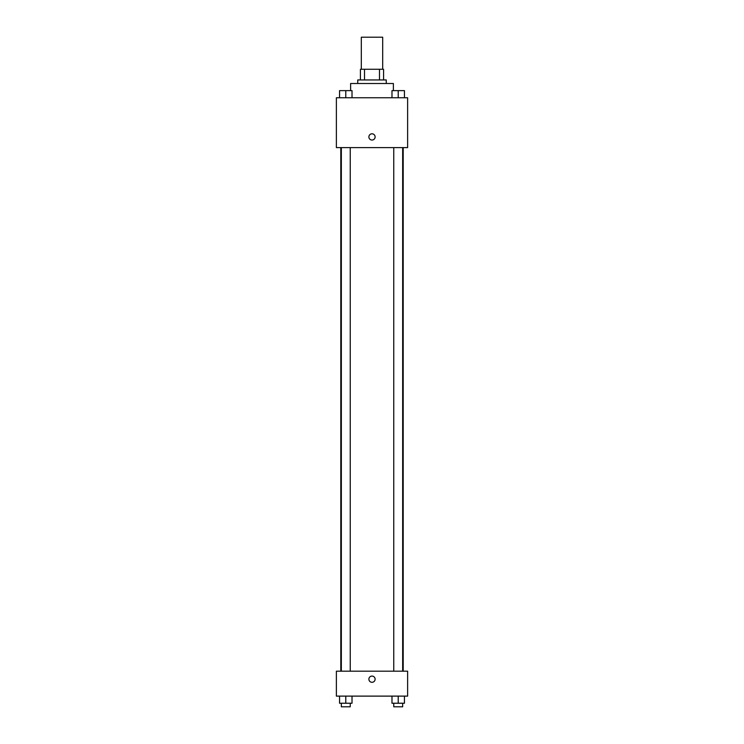 <?xml version="1.0" encoding="UTF-8"?>
<svg xmlns="http://www.w3.org/2000/svg" width="744" height="744" viewBox="0 0 744 744"><rect width="100%" height="100%" fill="white"/><g stroke="black" fill="none" stroke-linecap="round" stroke-linejoin="round"><path stroke-width="1.12" d="M382.686 69.257L382.686 37.2L361.314 37.2L361.314 69.257M364.504 79.943L364.504 69.257L360.422 69.257L360.422 79.943L360.422 69.257M364.504 69.257L383.579 69.257L383.579 79.943M379.496 79.943L379.496 69.257M357.752 83.505L357.752 79.943L386.248 79.943L386.248 83.505M393.371 90.629L393.371 83.505L350.629 83.505L350.629 90.629M336.381 97.752L407.619 97.752L407.619 147.61L336.381 147.61L336.381 97.752M368.885 136.924A3.116 3.116 0 0 1 373.562 134.227A3.116 3.116 0 0 1 373.562 139.63A3.116 3.116 0 0 1 368.885 136.924M336.381 671.181L407.619 671.181L407.619 696.114L336.381 696.114L336.381 671.181M372 682.304A3.116 3.116 0 0 1 369.303 677.635A3.116 3.116 0 0 1 374.697 677.635A3.116 3.116 0 0 1 372 682.304M391.986 696.114L391.986 703.238L404.448 703.238L404.448 696.114L404.448 703.238M398.217 703.238L398.217 696.114M402.662 703.238L402.662 706.8L393.762 706.8L393.762 703.238M339.552 696.114L339.552 703.238L352.014 703.238L352.014 696.114L352.014 703.238M345.783 703.238L345.783 696.114M350.238 703.238L350.238 706.8L341.338 706.8L341.338 703.238M391.986 97.752L391.986 90.629L404.448 90.629L404.448 97.752L404.448 90.629M398.217 97.752L398.217 90.629M402.662 90.629L393.762 90.629M339.552 97.752L339.552 90.629L352.014 90.629L352.014 97.752L352.014 90.629M345.783 97.752L345.783 90.629M350.238 90.629L341.338 90.629M403.202 671.181L403.202 147.61M340.798 671.181L340.798 147.61M393.762 147.61L393.762 671.181M402.662 147.61L402.662 671.181M350.238 671.181L350.238 147.61M341.338 671.181L341.338 147.61"/></g></svg>

